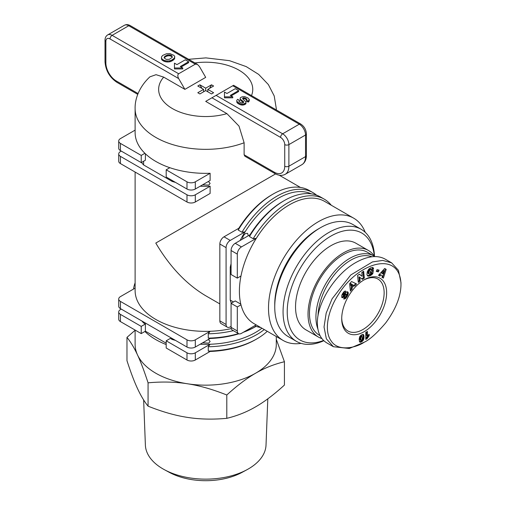 <?xml version="1.0" encoding="UTF-8"?>
<svg xmlns="http://www.w3.org/2000/svg" width="506" height="506" viewBox="0 0 506 506"><rect width="100%" height="100%" fill="white"/><g stroke="black" fill="none" stroke-linecap="round" stroke-linejoin="round"><path stroke-width="0.76" d="M164.437 469.72L169.415 472.414A53.06 30.632 0 0 0 241.988 472.414L246.966 469.72A60.34 34.838 180 0 1 164.437 469.72A60.34 34.838 180 0 1 163.04 468.942A60.34 34.838 180 0 1 145.38 445.078L143.647 399.955M267.8 398.829L266.023 445.078A60.34 34.838 180 0 1 246.966 469.72M166.189 344.554A70.587 40.752 180 0 1 155.791 339.602A70.587 40.752 180 0 1 144.899 331.481L145.393 331.196L166.189 343.201M135.115 330.064L135.115 344.403A70.587 40.752 0 0 0 137.518 354.953A70.587 40.752 0 0 0 155.791 373.219A70.587 40.752 0 0 0 187.435 383.769A70.587 40.752 0 0 0 255.612 373.219A70.587 40.752 0 0 0 276.289 344.403L276.289 336.509M275.568 173.912L155.791 243.063C169.7 266.649 186.341 284.214 205.702 295.757L219.844 303.916M301.133 343.372A70.587 40.752 -60 0 1 283.126 340.456A70.587 40.752 -60 0 1 268.509 308.141A70.587 40.752 -60 0 1 299.318 237.105A70.587 40.752 -60 0 1 353.713 218.194A70.587 40.752 -60 0 1 365.243 232.33M353.713 218.194L324.599 201.388A70.587 40.752 120 0 0 289.305 204.879A70.587 40.752 120 0 0 256.289 238.351A70.587 40.752 120 0 0 240.976 276.01A70.587 40.752 120 0 0 239.395 291.329A70.587 40.752 120 0 0 240.976 304.827L237.314 306.94L231.071 303.341L235.233 300.937L240.812 304.157M242.494 239.11L243.26 235.79L245.41 233.551L247.554 233.31L248.301 235.758M135.115 172.053L135.115 290.615A70.587 40.752 0 0 0 155.791 319.431A70.587 40.752 0 0 0 210.123 331.285A70.587 40.752 0 0 0 231.242 328.603M141.478 162.477A70.587 40.752 0 0 0 143.609 164.95L143.609 161.243M232.741 85.773L299.286 124.191A2.941 1.695 -60 0 1 300.76 124.046L233.601 85.274L205.702 101.383L226.909 113.629L239.009 126.108L244.12 142.774A70.587 40.752 0 0 1 155.791 137.404A70.587 40.752 0 0 1 135.115 108.588L135.115 132.597A70.587 40.752 0 0 0 144.899 153.299A70.587 40.752 0 0 0 155.791 161.414A70.587 40.752 0 0 0 169.852 167.707L166.189 169.82L166.189 177.024L186.986 189.035A5.882 3.397 0 0 0 195.303 189.035L195.303 181.825A5.882 3.397 180 0 1 186.986 181.825L186.986 189.035M208.371 339.501L210.123 341.373L208.833 343.112L202.564 342.853M208.371 181.49L210.123 183.355L208.833 185.095L202.564 184.842M374.472 256.352A49.999 28.867 120 0 0 368.374 250.432A49.999 28.867 120 0 0 343.378 252.911A49.999 28.867 120 0 0 310.716 296.971A49.999 28.867 120 0 0 318.375 337.034A49.999 28.867 120 0 0 321.854 338.546M368.374 250.432L355.895 243.228A49.999 28.867 120 0 0 330.899 245.707A49.999 28.867 120 0 0 298.236 289.767A49.999 28.867 120 0 0 305.902 329.83L318.375 337.034M296.465 341.367L288.148 336.56A64.705 37.355 -60 0 1 274.745 306.94A64.705 37.355 -60 0 1 320.5 227.694L318.419 228.895L320.5 227.694A64.705 37.355 -60 0 1 352.853 224.493L361.17 229.294A64.705 37.355 120 0 0 328.818 232.501A64.705 37.355 120 0 0 286.548 289.514A64.705 37.355 120 0 0 296.465 341.367A64.705 37.355 120 0 0 323.834 340.721M274.745 306.94L274.745 304.542A61.764 35.66 -60 0 1 318.419 228.895M374.516 256.384A64.705 37.355 120 0 0 361.17 229.294M323.568 340.475A61.764 35.66 -60 0 1 287.383 307.408A61.764 35.66 -60 0 1 330.899 236.1A61.764 35.66 -60 0 1 374.326 256.131M320.013 335.604L319.406 335.25A47.937 27.678 -60 0 1 309.476 313.303A47.937 27.678 -60 0 1 330.405 265.062A47.937 27.678 -60 0 1 367.35 252.216L373.795 255.941A47.937 27.678 -60 0 1 374.782 256.561M317.869 328.97A47.937 27.678 -60 0 1 315.927 317.028A47.937 27.678 -60 0 1 336.851 268.781A47.937 27.678 -60 0 1 373.795 255.941M364.175 331.677A31.764 18.336 -60 0 1 341.714 318.71A31.764 18.336 -60 0 1 364.175 279.805L364.175 279.805A31.764 18.336 -60 0 1 386.635 292.772A31.764 18.336 -60 0 1 364.175 331.677M363.542 280.179A29.999 17.318 -60 0 1 377.925 279.04A29.999 17.318 -60 0 1 382.523 303.081A29.999 17.318 -60 0 1 362.928 329.514A29.999 17.318 -60 0 1 347.926 331A29.999 17.318 -60 0 1 341.721 317.97M400.986 282.639L398.456 270.337L391.612 262.842L384.952 259.002C377.172 254.872 367.476 256.042 355.857 262.513C335.288 273.961 316.952 302.86 317.382 323.151C317.502 332.575 320.627 339.153 326.756 342.872L333.41 346.718L349.292 348.495L364.175 342.239C357.103 347.249 338.387 352.41 331.158 340.93C323.657 330.842 327.926 310.216 338.527 294.372C358.906 261.336 400.221 250.381 400.986 284.492C400.841 296.522 395.724 309.362 385.623 323.018C376.736 333.365 369.589 339.779 364.175 342.239L362.511 343.201M391.612 262.842L382.726 260.419L372.454 261.925L350.747 274.986L332.107 298.793L326.187 313.087L324.036 326.99L326.357 338.799L333.41 346.718M369.178 335.604L367.147 338.615L365.787 339.399L365.787 332.442L367.451 331.481L367.451 336.041A3.46 1.999 -60 0 1 369.178 334.352L369.178 335.604L368.349 334.953M367.451 336.041L366.616 335.56L366.616 331.961M365.787 338.444L368.349 335.124M367.147 338.615L366.312 338.135M367.286 338.242L366.452 337.761M367.451 337.856L366.622 337.375M367.647 337.477L366.818 337.002M367.875 337.11L367.046 336.629M368.039 336.876L367.211 336.395M368.273 336.572L367.445 336.092M368.545 336.256L367.71 335.775M368.849 335.94L368.014 335.459M359.538 341.822L359.159 339.298L359.696 336.705L361.189 334.997L363.27 334.46L363.985 336.515L363.428 339.931L361.189 342.043L360.259 342.271L359.538 341.822M360.259 342.271L359.595 341.885M359.519 341.784L361.316 340.968L362.726 339.159L363.163 336.446L362.783 334.333M360.55 342.258L359.722 341.778M360.614 342.246L359.785 341.765M360.879 342.17L360.051 341.689M361.189 342.043L360.354 341.563M361.531 341.86L360.702 341.379M361.815 341.683L360.98 341.202M362.144 341.449L361.316 340.968M362.454 341.196L361.619 340.715M362.726 340.93L361.891 340.449M362.973 340.639L362.138 340.158M363.194 340.329L362.359 339.849M363.384 340.007L362.555 339.526M363.428 339.931L362.593 339.45M363.561 339.64L362.726 339.159M363.675 339.324L362.846 338.843M363.77 338.982L362.941 338.501M363.852 338.622L363.023 338.141M363.915 338.236L363.08 337.755M363.959 337.818L363.125 337.344M363.985 337.388L363.156 336.907M363.991 336.926L363.163 336.446M363.991 336.882L363.163 336.401M363.985 336.515L363.156 336.035M363.959 336.167L363.131 335.687M363.928 335.845L363.093 335.364M363.871 335.548L363.042 335.067M363.858 335.497L363.03 335.016M363.776 335.162L362.947 334.681M363.669 334.902L362.834 334.422M363.542 334.706L362.935 334.352M363.466 334.618L363.03 334.365M360.462 335.813L361.151 335.522L361.98 336.003L361.297 336.294L360.462 335.813L360.044 336.825L360.07 339.728L361.17 340.62L362.245 339.482L361.98 336.003M361.581 336.047L360.753 335.567M361.746 335.978L360.917 335.497M361.297 336.294L360.791 338.324L361.17 340.62M360.987 340.437L360.152 339.956M360.968 340.399L360.133 339.918M360.898 340.209L360.07 339.728M360.854 339.943L360.019 339.463M360.816 339.608L359.987 339.134M360.797 339.197L359.962 338.716M360.791 338.723L359.956 338.242M360.791 338.324L359.962 337.844M360.81 337.926L359.975 337.445M360.835 337.584L360.006 337.104M360.873 337.306L360.044 336.825M360.879 337.274L360.051 336.794M360.987 336.844L360.158 336.37M361.145 336.503L360.316 336.022M353.96 285.586L351.974 287.895L352.176 289.021L350.392 291.102L349.64 283.752L351.543 281.532L356.553 283.929L354.719 286.061L353.131 285.106L351.145 287.414L351.347 288.54L350.26 289.805M353.909 285.555L355.667 283.505M352.176 289.021L351.347 288.54M351.974 287.895L351.145 287.414M351.322 283.929L350.487 283.449L350.905 285.922L351.733 286.402L352.979 284.954L351.322 283.929L351.733 286.402M370.702 267.826L372.777 267.503L373.542 269.009L371.625 270.033L371.138 269.401L369.835 270.046L369.026 271.747L368.963 273.917L369.956 274.176L371.322 273.227L371.448 272.481L370.171 272.898L370.449 271.248L373.409 270.274L372.833 273.664L370.62 275.498L367.925 276.08L366.951 274.688L367.286 271.716L368.735 269.167L370.702 267.826M367.925 276.08L367.514 275.84M368.14 276.131L367.362 275.681M367.337 275.656L369.494 275.163L371.676 273.518L372.441 270.596M368.374 276.156L367.546 275.675M368.64 276.143L367.805 275.662M368.925 276.112L368.09 275.631M369.235 276.042L368.4 275.561M369.57 275.941L368.735 275.46M369.69 275.903L368.861 275.422M370.012 275.776L369.184 275.296M370.322 275.643L369.494 275.163M370.62 275.498L369.785 275.017M370.898 275.34L370.063 274.859M371.164 275.163L370.335 274.682M371.366 275.017L370.537 274.537M371.625 274.809L370.797 274.328M371.904 274.575L371.075 274.094M372.201 274.303L371.366 273.822M372.511 273.999L371.676 273.518M372.833 273.664L372.005 273.183M370.303 272.101L371.448 272.481M369.152 274.138L368.052 273.227L368.438 270.489L369.867 268.983L371.353 269.47M368.994 273.967L368.159 273.487M368.963 273.917L368.134 273.436M368.887 273.708L368.052 273.227M368.836 273.436L368.007 272.955M368.83 273.107L367.995 272.626M368.861 272.709L368.026 272.228M368.925 272.253L368.09 271.773M368.931 272.203L368.096 271.728M369.026 271.747L368.191 271.273M369.14 271.342L368.305 270.862M369.272 270.969L368.438 270.489M369.424 270.64L368.596 270.16M369.601 270.349L368.766 269.869M369.835 270.046L369.007 269.565M370.107 269.793L369.272 269.312M370.392 269.597L369.557 269.116M370.696 269.464L369.867 268.983M370.866 269.413L370.031 268.933M371.138 269.401L370.303 268.92M371.157 269.356L372.713 268.528L372.429 267.427M373.542 269.009L372.713 268.528M373.517 268.705L372.688 268.224M373.453 268.395L372.625 267.914M373.371 268.123L372.536 267.642M373.257 267.895L372.441 267.427M373.169 267.782L372.612 267.459M381.935 277.263L382.454 275.846L380.879 274.935L379.917 276.093L378.507 275.27L384.68 268.477L386.192 269.356L383.384 278.104L381.935 277.263M382.549 277.623L385.363 268.876L384.68 268.484M386.192 269.356L385.363 268.876M379.089 275.612L380.044 274.454L380.879 274.935M384.256 270.925L383.428 270.444L381.315 272.955L383.131 274.005L384.256 270.925L382.15 273.43L383.131 274.005M382.15 273.43L381.315 272.955M376.35 271.134L377.508 271.393L378.165 269.919M378.336 271.874L376.236 271.406L377.014 269.66L379.114 270.134L378.336 271.874L377.508 271.393M361.796 272.519L363.637 271.222L364.339 278.098L362.505 279.394L359.753 277.288L360.145 281.064L358.311 282.361L357.603 275.479L359.424 274.195L362.188 276.327L361.796 272.519M362.188 276.327L359.317 274.271M358.21 281.361L359.311 280.583L358.925 276.807L359.753 277.288M360.145 281.064L359.311 280.583M361.777 278.838L363.51 277.617L362.903 271.735M364.339 278.098L363.51 277.617M344.649 298.945L343.65 298.995L344.782 296.756C345.181 297.104 345.712 296.737 346.389 295.649L346.705 294.777L346.306 294.29L343.258 297.42L341.816 297.446L341.771 295.232L343.612 292.044L344.769 291.133L345.781 291.102L344.554 293.41L343.384 294.106L343.163 295.302L346.68 291.861L347.698 291.873L348.292 293.056L347.73 295.283L346.186 297.794L344.649 298.945L343.897 298.508M342.423 297.711L341.721 297.307M341.67 297.224L342.834 296.624L345.244 293.916L346.566 294.328M342.682 297.686L341.854 297.205M342.967 297.585L342.132 297.104M343.258 297.42L342.429 296.94M343.435 297.294L342.6 296.82M343.669 297.104L342.834 296.624M343.922 296.864L343.093 296.383M344.194 296.579L343.359 296.099M344.478 296.257L343.65 295.776M344.788 295.89L343.953 295.409M345.326 295.194L344.497 294.713M345.642 294.815L344.807 294.34M345.889 294.555L345.054 294.075M346.079 294.397L345.244 293.916M346.306 294.29L345.471 293.809M343.947 298.413L345.111 297.598L346.705 295.2L347.413 293.271L347.23 291.747L348.052 292.209M344.934 298.837L344.099 298.357M345.225 298.692L344.39 298.211M345.471 298.521L344.643 298.04M345.699 298.319L344.871 297.838M345.94 298.078L345.111 297.598M346.186 297.794L345.351 297.313M346.439 297.458L345.604 296.978M346.699 297.085L345.87 296.605M346.971 296.661L346.142 296.181M347.249 296.2L346.414 295.719M347.306 296.099L346.477 295.618M347.533 295.681L346.705 295.2M347.73 295.283L346.901 294.802M347.894 294.909L347.065 294.429M348.033 294.555L347.198 294.075M348.141 294.22L347.306 293.739M348.16 294.138L347.331 293.657M348.248 293.752L347.413 293.271M348.292 293.391L347.458 292.911M348.292 293.056L347.464 292.576M347.42 292.259L348.255 292.74L347.42 292.266M348.172 292.449L347.337 291.968M347.894 292.019L347.508 291.791M343.163 295.302L342.258 294.758L342.265 294.182L343.062 293.056L343.719 292.93L344.649 291.19M343.093 295.232L342.258 294.758M343.03 294.947L342.201 294.467M343.1 294.663L342.265 294.182M343.296 294.252L342.461 293.771M343.384 294.106L342.556 293.625M343.637 293.765L342.809 293.284M343.897 293.531L343.062 293.056M343.998 293.474L343.169 292.993M344.27 293.391L343.435 292.911M344.554 293.41L343.719 292.93M318.021 315.795A46.47 26.831 -60 0 1 337.394 271.222A46.47 26.831 -60 0 1 371.878 256.757M207.802 91.801L207.802 89.372L213.614 92.731L211.514 93.945L205.702 90.587L199.889 93.945L197.789 92.731L203.602 89.372L197.789 86.02L199.889 84.806L201.989 88.442M203.602 91.238L203.848 91.656M209.528 88.379L211.514 84.9A9.703 5.604 60 0 1 212.564 85.413A9.703 5.604 60 0 1 213.545 86.058M199.889 84.806L205.702 88.164L211.514 84.806L213.614 86.02L207.802 89.372M205.702 88.164L205.702 90.587M203.602 91.801L203.602 89.372M135.115 108.588C134.836 99.144 139.074 86.906 149.902 76.836L156.044 74.679L163.697 77.127L184.905 89.372L205.702 77.367L199.465 66.558L197.384 64.363L195.303 64.161L178.669 73.762L112.117 35.344A8.823 5.092 -120 0 0 107.702 34.908C105.944 35.996 105.052 37.748 105.014 40.145A2.941 1.695 180 0 0 105.874 41.347A5.882 3.397 60 0 1 110.036 38.943A2.941 1.695 -60 0 1 112.117 35.344L128.752 25.736L195.303 64.161M247.934 97.981L249.395 99.695L248.18 101.143L246.511 100.182L246.934 99.429L245.321 98.113L243.449 97.778L242.557 98.303L243.209 99.429L246.061 101.902L245.821 102.889L243.797 103.945L241.855 104.091L239.515 103.426L236.865 101.415L236.795 100.34L237.649 99.277L239.446 100.314L238.914 100.89L239.483 101.915L241.254 102.769L242.893 102.826L243.721 102.313L243.633 101.782L240.527 99.347L240.103 98.759L240.375 97.677L242.153 96.798L244.619 96.602L247.934 97.981M248.965 100.555L248.965 101.516L249.395 99.695M248.965 101.516L248.18 102.104L248.18 101.143M248.18 102.104L246.511 101.143L246.511 100.182M246.688 100.049L246.574 98.929M246.574 99.891L246.15 98.594M246.15 99.555L245.321 99.075L245.321 98.113M245.321 99.075L244.303 98.721L244.303 97.759M244.303 98.721L243.449 98.74L243.449 97.778M243.449 98.74L243.07 98.872L243.07 97.911M246.03 102.465L246.061 101.902M246.03 103.426L245.821 103.85L245.821 102.889M245.821 103.85L245.372 104.192L245.372 103.23M245.372 104.192L244.702 104.578L244.702 103.616M244.702 104.578L243.797 104.906L243.797 103.945M243.797 104.906L242.798 105.065L242.798 104.103M242.798 105.065L241.855 105.052L241.855 104.091M241.855 105.052L240.856 104.862L240.856 103.901M240.856 104.862L239.515 104.388L239.515 103.426M239.515 104.388L238.111 103.578L238.111 102.617M238.111 103.578L237.232 102.889L237.232 101.927M237.232 102.889L236.865 101.415M236.865 102.376L236.77 100.839M239.136 101.51L239.446 100.314M239.06 101.421L239.06 100.605M243.633 102.383L243.633 101.782M243.399 102.56L240.527 100.308L240.527 99.347M240.527 100.308L240.103 98.759M171.876 55.774L172.325 57.298L169.371 59.303L166.284 59.43L164.089 57.867L164.943 56.198L167.878 54.876L170.775 55.135L171.876 55.774L172.325 57.292M164.197 58.038L164.21 56.995M164.21 57.956L164.943 57.153L164.943 56.198M164.943 57.153L166.537 56.236L166.537 55.274M166.537 56.236L167.878 55.837L167.878 54.876M167.878 55.837L169.39 55.768L169.39 54.806M169.39 55.768L170.326 55.932L170.326 54.971M170.326 55.932L170.775 56.096L170.775 55.135M170.775 56.096L171.876 56.729M173.963 55.388L174.785 56.659L174.146 58.342L171.635 60.138L169.257 60.91L166.512 60.948L164.102 60.359L162.255 59.291L161.42 57.893L161.724 56.489L162.824 55.35L166.417 53.769L169.984 53.636L173.963 55.388M174.766 57.127L174.785 56.659M174.766 58.089L174.494 58.804L174.494 57.842M174.494 58.804L174.146 59.303L174.146 58.342M174.146 59.303L173.292 60.075L173.292 59.113M173.292 60.075L172.654 60.511L172.654 59.55M172.654 60.511L171.635 61.099L171.635 60.138M171.635 61.099L170.301 61.643L170.301 60.688M170.301 61.643L169.257 61.871L169.257 60.91M169.257 61.871L167.65 61.979L167.65 61.017M167.65 61.979L166.512 61.903L166.512 60.948M166.512 61.903L165.247 61.694L165.247 60.733M165.247 61.694L164.102 61.315L164.102 60.359M164.102 61.315L162.255 60.252L162.255 59.291M162.255 60.252L161.673 59.569L161.673 58.607M161.673 59.569L161.42 57.893M238.611 90.606L230.293 95.406L232.785 96.848L224.468 96.848L224.468 92.041L226.966 93.484L235.284 88.683L238.611 90.606L238.611 91.561L231.122 95.887M224.468 96.848L224.468 97.81L232.785 97.81L232.785 96.848M188.599 61.732L180.281 66.533L182.774 67.975L174.456 67.975L174.456 63.168L176.955 64.61L185.272 59.809L188.599 61.732L188.599 62.687L181.11 67.013M174.456 67.975L174.456 68.936L182.774 68.936L182.774 67.975M211.938 97.778L280.571 137.404A5.882 3.397 60 0 1 284.733 144.608L284.733 166.221A14.706 8.488 60 0 1 274.334 172.223A2.941 1.695 120 0 0 274.941 173.571L244.853 156.202L244.12 154.779L244.12 142.774M184.905 89.372L178.669 78.569C177.53 76.311 177.53 74.711 178.669 73.762M172.129 338.47L172.129 339.431L170.345 338.4L166.189 340.804L166.189 348.008L186.986 360.013A5.882 3.397 0 0 0 195.303 360.013L195.303 352.808A5.882 3.397 180 0 1 186.986 352.808L186.986 360.013M144.899 331.481L141.231 333.599L141.231 326.395L145.393 323.992L145.393 331.196M141.901 321.019A70.587 40.752 0 0 0 143.609 322.967L143.609 322.006M143.609 322.967L145.393 323.992M120.434 301.418L186.986 339.842L186.986 347.046L120.434 308.622L120.434 301.418A5.882 3.397 180 0 1 118.714 299.021A5.882 3.397 180 0 1 120.434 296.617L135.115 288.142M118.714 299.021L118.714 306.225A5.882 3.397 0 0 0 120.434 308.622M238.851 333.796A70.587 40.752 180 0 1 210.123 338.489L195.303 347.046L195.303 339.842A5.882 3.397 180 0 1 186.986 339.842M186.986 347.046A5.882 3.397 0 0 0 195.303 347.046M141.231 333.599L120.434 321.588L120.434 314.384L141.231 326.395M120.434 314.384A5.882 3.397 180 0 1 118.714 311.987L118.714 319.191A5.882 3.397 0 0 0 120.434 321.588M166.189 340.804L186.986 352.808M121.269 309.103L120.434 309.583A5.882 3.397 180 0 0 118.714 311.987M200.218 344.213A70.587 40.752 0 0 0 210.123 344.251L195.303 352.808M172.129 339.431A70.587 40.752 0 0 0 175.5 340.411M145.393 153.773L145.393 160.219L141.231 162.616L141.231 155.412L144.899 153.299M143.609 164.95L172.129 181.414A70.587 40.752 0 0 0 175.5 182.4M172.129 180.452L172.129 181.414M186.986 202.002L120.434 163.577L120.434 156.373L186.986 194.797L186.986 202.002A5.882 3.397 0 0 0 195.303 202.002L195.303 194.797A5.882 3.397 180 0 1 186.986 194.797M200.218 186.195A70.587 40.752 0 0 0 210.123 186.24L195.303 194.797M121.269 151.092L120.434 151.572A5.882 3.397 180 0 0 118.714 153.969A5.882 3.397 180 0 0 120.434 156.373M166.189 169.82L186.986 181.825M169.852 167.707A70.587 40.752 0 0 0 210.123 173.273L195.303 181.825M210.123 173.273L210.123 180.478L195.303 189.035M141.231 162.616L120.434 150.611L120.434 143.407L141.231 155.412M120.434 143.407A5.882 3.397 180 0 1 118.714 141.003L118.714 148.207A5.882 3.397 0 0 0 120.434 150.611M231.071 263.771A70.587 40.752 120 0 0 230.243 267.187L231.071 267.668M230.243 267.187L230.243 300.109A70.587 40.752 120 0 0 231.318 303.195M233.456 301.968L230.243 300.109M231.071 250.508L237.314 254.113A5.882 3.397 -60 0 1 241.47 246.909L256.289 238.351L253.183 238.705L249.445 236.542L250.053 234.746L235.233 243.304A5.882 3.397 120 0 0 231.071 250.508L231.071 274.524L237.314 278.123L240.976 276.01M219.844 320.867L219.844 244.025L226.081 247.624L226.081 324.472L219.844 320.867A5.882 3.397 120 0 0 221.065 323.562L227.302 327.167A5.882 3.397 -60 0 1 226.081 324.472M231.071 326.395L230.243 326.876A5.882 3.397 -60 0 1 227.302 327.167M311.38 193.874A70.587 40.752 120 0 0 278.072 198.396A70.587 40.752 120 0 0 245.062 231.868A70.587 40.752 120 0 0 240.148 240.47M316.554 195.152A72.352 41.77 120 0 0 313.005 192.653A72.352 41.77 120 0 0 276.826 196.239A72.352 41.77 120 0 0 241.957 232.216L245.062 231.868L230.243 240.42L224.006 236.821A5.882 3.397 120 0 0 219.844 244.025M226.081 247.624A5.882 3.397 -60 0 1 230.243 240.42M250.053 234.746A70.587 40.752 -60 0 1 283.063 201.28A70.587 40.752 -60 0 1 283.069 201.28L284.315 200.559A72.352 41.77 -60 0 1 320.488 196.973L324.232 199.136A72.352 41.77 120 0 0 288.059 202.723A72.352 41.77 120 0 0 253.183 238.705M237.314 306.94L237.314 330.956L231.071 327.357L231.071 303.341M231.071 327.357A5.882 3.397 120 0 0 232.292 330.045L238.528 333.65A5.882 3.397 -60 0 1 237.314 330.956M237.314 254.113L237.314 278.123M256.15 324.884L241.47 333.359A5.882 3.397 -60 0 1 238.528 333.65M240.976 304.827A70.587 40.752 120 0 0 254.012 323.644L283.126 340.456M241.957 232.216L238.212 230.059L238.819 228.263A70.587 40.752 -60 0 1 271.836 194.797L273.082 194.076A72.352 41.77 -60 0 1 309.261 190.49L313.005 192.653M238.212 230.059A72.352 41.77 -60 0 1 273.082 194.076M135.115 282.886A72.352 41.77 0 0 0 133.54 289.052M238.478 333.618A72.352 41.77 180 0 1 208.263 338.122L208.263 333.802L210.123 331.285L195.303 339.842M208.263 333.802A72.352 41.77 0 0 0 233.348 330.658M254.575 325.794A72.352 41.77 120 0 0 260.704 327.508M331.291 205.253A72.352 41.77 120 0 0 324.232 199.136M249.445 236.542A72.352 41.77 -60 0 1 284.315 200.559M243.272 332.315A70.587 40.752 180 0 0 255.612 326.636L256.074 326.37A72.352 41.77 180 0 1 244.379 331.677M210.123 338.489L208.263 338.122M267.257 331.291A72.352 41.77 180 0 1 256.865 338.881A72.352 41.77 180 0 1 208.263 351.088L208.263 346.768L210.123 344.251A70.587 40.752 0 0 0 255.612 332.398A70.587 40.752 0 0 0 261.931 328.217M208.263 346.768A72.352 41.77 0 0 0 256.865 334.561A72.352 41.77 0 0 0 264.252 329.558M256.865 338.881L255.612 339.602A70.587 40.752 180 0 1 210.123 351.455L208.263 351.088M118.714 153.969L118.714 161.174A5.882 3.397 0 0 0 120.434 163.577M210.123 186.24L210.123 193.444L195.303 202.002M118.714 141.003A5.882 3.397 180 0 1 120.434 138.606L135.115 130.131M210.123 351.455L195.303 360.013M238.819 228.263L224.006 236.821M226.796 395.009C212.716 389.361 199.592 385.616 187.435 383.769C175.272 381.853 162.154 381.537 148.068 382.827C144.292 371.227 140.776 361.935 137.518 354.953C134.261 347.894 130.744 342.037 126.974 337.375L126.974 360.696C130.744 372.296 134.261 381.587 137.518 388.57C140.776 395.629 144.292 401.492 148.068 406.154C162.154 411.802 175.272 415.546 187.435 417.387C199.592 419.31 212.716 419.619 226.796 418.329C237.105 415.85 246.713 412.017 255.612 406.843C264.518 401.739 274.119 394.478 284.429 385.053L284.429 361.733C274.119 364.219 264.518 368.045 255.612 373.219C246.713 378.324 237.105 385.585 226.796 395.009L226.796 418.329M126.974 337.375L135.115 330.266M148.068 382.827L148.068 406.154M276.289 339.33L284.429 361.733M345.111 295.479L344.276 294.998M345.25 298.673L344.422 298.192M226.909 113.629A47.058 27.166 180 0 1 172.426 108.588A47.058 27.166 180 0 1 163.697 77.127M194.899 62.934A47.058 27.166 180 0 1 251.501 95.609M276.251 109.897A70.587 40.752 0 0 0 276.289 108.588L274.214 95.95L268.357 84.565L258.674 74.401L246.201 66.596L229.503 60.676L205.91 57.886L188.611 59.303M274.334 172.223L244.12 154.779M274.941 173.571C278.686 175.696 282.114 175.943 285.232 174.298A17.647 10.19 -120 0 0 288.888 166.221L288.888 144.608A8.823 5.092 -120 0 0 282.652 133.799L216.1 95.375M284.733 166.221A2.941 1.695 0 0 0 288.888 166.221L305.529 156.613A17.647 10.19 60 0 1 301.873 164.69L285.232 174.298M284.733 144.608A2.941 1.695 0 0 0 288.888 144.608L305.529 135.001L305.529 156.613A2.941 1.695 0 0 0 306.389 155.412C306.358 159.719 304.852 162.812 301.873 164.69M280.571 137.404A2.941 1.695 -60 0 1 282.652 133.799L299.286 124.191A8.823 5.092 60 0 1 305.529 135.001A2.941 1.695 0 0 0 306.389 133.799L306.389 155.412M107.702 34.908L124.343 25.3A8.823 5.092 60 0 1 128.752 25.736A2.941 1.695 120 0 1 130.225 25.591L197.384 64.363M110.036 38.943L178.669 78.569M138.075 93.553L116.279 80.966A14.706 8.488 60 0 1 105.874 62.959L105.874 41.347M105.874 62.959A2.941 1.695 0 0 1 105.014 61.757C105.665 70.524 109.619 77.374 116.886 82.314A2.941 1.695 -60 0 1 116.279 80.966M241.47 246.909L235.233 243.304M279.268 175.215L300.438 187.435M400.986 282.569L400.986 284.492M300.76 124.046C304.232 126.373 306.111 129.625 306.389 133.799M124.343 25.3C126.165 24.326 128.126 24.421 130.225 25.591M116.886 82.314L137.758 94.369M105.014 61.757L105.014 40.145M276.289 109.922L276.289 108.588"/></g></svg>
